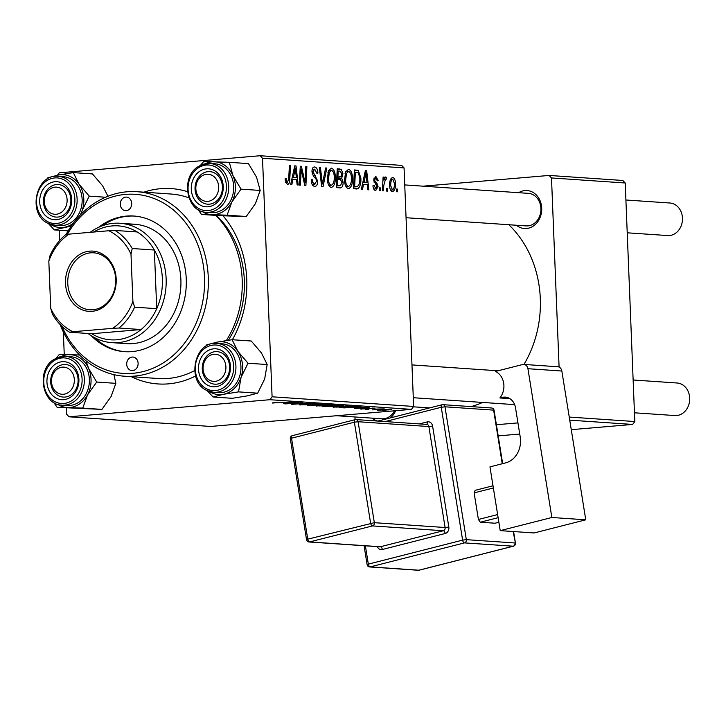 <?xml version="1.0" encoding="UTF-8"?>
<svg xmlns="http://www.w3.org/2000/svg" width="726" height="726" viewBox="0 0 726 726"><rect width="100%" height="100%" fill="white"/><g stroke="black" fill="none" stroke-linecap="round" stroke-linejoin="round"><path stroke-width="1.09" d="M518.636 192.689A19.039 15.981 93.9 0 1 524.98 190.557A19.039 15.981 93.9 0 1 541.714 208.171A19.039 15.981 93.9 0 1 526.504 228.499A19.039 15.981 93.9 0 1 516.413 225.251M406.052 217.718L526.105 225.904A16.317 13.694 -86.1 0 0 527.866 225.895A16.317 13.694 -86.1 0 0 540.924 209.515A16.317 13.694 -86.1 0 0 528.328 193.352A16.317 13.694 -86.1 0 0 526.559 193.361M377.874 421.071A19.039 15.981 93.9 0 1 372.084 418.14M336.646 415.726L381.767 418.802A16.317 13.694 -86.1 0 0 383.528 418.784A16.317 13.694 -86.1 0 0 394.527 410.798M195.575 375.986A97.901 82.183 93.9 0 1 168.496 383.854A97.901 82.183 93.9 0 1 131.342 376.676M143.92 192.181A97.901 82.183 93.9 0 1 160.664 188.678A97.901 82.183 93.9 0 1 187.499 191.682M471.12 406.587A103.346 86.757 -86.1 0 0 482.627 402.449M523.963 364.434A103.346 86.757 -86.1 0 0 508.79 224.724M59.26 230.242L59.668 240.46M63.343 331.991L64.251 354.506M66.402 407.948L66.656 414.283L69.043 416.797L210.594 426.452L411.46 409.355L269.918 399.708L69.043 416.797M334.051 406.814L334.069 407.259C332.363 407.041 333.488 406.769 337.436 406.433L351.393 405.925C353.154 406.152 351.965 406.442 347.845 406.778L333.107 407.077M351.393 405.925L352.364 406.115M353.998 407.921L369.298 407.186L354.733 408.638L357.664 408.166L353.998 407.785M273.112 402.803L273.121 403.102C271.86 402.994 272.332 402.848 274.537 402.658L293.113 401.986L272.377 402.975M275.871 402.558L275.063 402.948M300.328 404.509L300.346 404.963C298.359 404.799 299.094 404.573 302.56 404.282L303.822 404.337L302.288 404.809L307.053 404.718L310.374 403.783L317.507 403.62C319.195 403.756 318.66 403.965 315.892 404.219L311.545 403.847L308.278 404.781L299.157 404.763M301.735 404.355L302.288 404.809M317.507 403.62L318.523 403.792M316.264 403.565L315.592 403.556M329.413 404.464L307.561 405.417L321.954 403.955L310.701 405.29L329.413 404.464M316.89 405.643L316.908 406.088C315.202 405.87 316.327 405.598 320.275 405.262L334.241 404.763C335.993 404.981 334.813 405.271 330.693 405.607L315.946 405.907M334.241 404.763L335.212 404.945M385.942 410.417L382.339 410.517L385.942 410.417M343.679 405.48L334.232 406.478L322.153 406.415L339.877 405.172L343.788 405.535M283.358 403.102L298.658 402.367L284.093 403.819L287.024 403.357L283.358 402.966M297.097 403.211L285.155 403.892L302.896 402.658L293.422 404.083L309.512 403.102L291.788 404.346L301.217 402.912L297.088 403.057M361.357 408.756L361.366 409.119C359.833 409.001 360.287 408.829 362.746 408.611L366.067 408.947L374.035 408.139C375.478 408.248 375.115 408.402 372.946 408.611L360.441 408.965M362.356 408.647L362.873 409.001M374.035 408.139L374.925 408.293M373.001 408.103L372.52 408.094M360.713 406.633L344.405 407.876L339.314 407.585L357.038 406.342L360.931 406.714M378.101 409.918L378.119 410.263C376.767 410.117 377.456 409.927 380.197 409.7L390.996 409.301C392.285 409.455 391.505 409.645 388.637 409.881L377.366 410.126M390.996 409.301L391.713 409.428M376.023 409.736L372.42 409.845L376.023 409.736M374.552 409.273L384.226 408.901L374.543 409.119M368.79 409.246L365.178 409.346L368.79 409.246M352.455 177.97C352.718 184.005 351.366 187.571 348.398 188.687C345.993 187.725 344.705 184.912 344.532 180.239L345.603 171.935L348.553 169.276C351.039 170.274 352.337 173.169 352.455 177.97L351.393 178.061M363.554 184.313L362.492 189.404L361.33 189.323L365.36 170.674L366.675 170.764L368.844 189.831L367.773 189.758L367.22 184.558L362.392 184.413M287.46 184.531L285.173 180.202L285.2 178.478L286.271 178.306L286.235 179.948L287.56 182.308L285.509 182.489L287.432 182.317L288.703 178.841L289.402 165.492L290.491 165.564L289.765 179.386C289.765 182.462 288.993 184.177 287.46 184.531L287.687 184.522M314.712 169.185L313.042 171.763L317.689 181.028C317.643 184.576 316.636 186.355 314.676 186.382C312.507 186.028 311.354 183.814 311.227 179.749L312.289 179.585L312.67 182.398L314.948 184.168L312.107 184.413L314.657 184.168L316.627 181.137L316.282 179.458L313.36 176.037L311.971 171.808C311.98 168.568 312.879 166.953 314.657 166.971C316.536 167.307 317.616 169.212 317.897 172.67L316.845 173.215L314.712 169.185L312.171 169.376M326.791 168.042L323.043 186.709L321.672 186.618L319.331 167.534L320.42 167.606L322.426 183.968L325.638 167.96L326.791 168.042L325.602 168.142M335.303 176.799C335.566 182.834 334.214 186.4 331.247 187.517C328.833 186.555 327.544 183.742 327.372 179.068L328.451 170.764L331.401 168.114C333.878 169.104 335.176 171.998 335.303 176.799L334.232 176.89M397.666 189.096L397.53 191.791L396.45 191.718L396.568 189.023L397.666 189.096L396.559 189.187M404.055 167.906L262.503 158.25L260.117 155.736L401.66 165.392L404.055 167.906L413.639 406.451L411.46 409.355M262.503 158.25L272.087 396.795L413.639 406.451M343.135 182.19C343.153 185.684 342.236 187.58 340.403 187.898L336.274 187.607L337.254 168.759L341.338 169.349L342.935 173.741L341.692 178.278L343.135 182.19L342.064 182.28M292.914 179.494L291.852 184.585L290.69 184.504L294.72 165.855L296.036 165.945L298.204 185.012L297.134 184.939L296.58 179.749L291.752 179.594M301 173.659L300.355 185.166L299.275 185.085L300.274 166.236L301.408 166.308L305.011 182.616L305.8 166.608L306.889 166.681L305.9 185.538L304.775 185.466L301.154 169.185L301 173.659L299.874 173.759M375.778 178.015L374.725 179.839L374.879 180.965L377.429 184.177L378.074 186.718L375.705 190.548C374.062 190.321 373.146 188.706 372.955 185.702L374.008 185.266L375.896 188.824L373.672 189.005L375.687 188.824L377.012 186.8L373.663 180.066L375.75 176.3L378.364 180.656L377.302 180.828L375.778 178.015L373.826 178.179L375.524 178.042M358.118 188.651L353.426 188.778L354.406 169.929L358.308 170.438L360.886 178.115C361.14 182.961 360.223 186.473 358.118 188.651L355.168 188.896M357.038 188.987L356.484 188.987M395.452 183.388C395.706 188.025 394.699 190.793 392.448 191.691C390.733 191.156 389.808 189.268 389.671 186.019C389.381 181.191 390.397 178.342 392.721 177.453C394.454 178.07 395.361 180.057 395.452 183.388L394.381 183.478M387.748 188.415L387.611 191.11L386.531 191.038L386.649 188.343L387.748 188.415L386.64 188.515M385.497 179.177L383.8 185.348L383.473 190.829L382.384 190.756L383.101 177.044L384.19 177.117L384.027 179.948L385.642 176.972L386.395 177.525L386.05 179.649L384.208 179.277L385.388 179.186M380.506 187.925L380.37 190.62L379.299 190.548L379.417 187.852L380.506 187.925L379.408 188.016M260.117 155.736L59.242 172.824L57.454 175.22M228.318 340.24A89.743 75.341 -86.1 0 0 216.348 215.431M354.96 416.969L355.068 419.692M569.238 417.06L634.805 421.534L632.627 424.438L571.271 429.665M519.734 434.048L498.19 435.881M632.627 424.438L569.738 420.154M517.947 422.895L496.393 424.728M551.497 177.961L549.11 175.447L622.826 180.475L625.222 182.988L551.497 177.961L559.093 367.093M625.222 182.988L634.805 421.534M549.11 175.447L423.058 186.174M395.634 410.707A19.039 15.981 93.9 0 1 390.388 417.904M223.064 215.822A97.901 82.183 93.9 0 1 232.384 339.732M269.918 399.708L272.087 396.795M337.2 169.702L341.338 169.349M341.864 173.832L342.935 173.741M336.737 178.696L341.692 178.278M337.127 171.127L338.225 171.037L337.917 176.908L340.14 177.026L336.81 177.316M336.819 177.008L337.917 176.908M336.81 177.271L341.374 176.364L341.864 173.75L340.058 171.154L338.225 171.037M337.799 179.113L337.472 185.484L340.539 185.593L342.064 182.063L340.077 179.268L336.71 179.204M336.374 185.575L337.472 185.484M336.356 185.883L340.539 185.593M327.916 172.407L329.35 172.28L328.451 179.231C328.569 182.571 329.495 184.595 331.238 185.302L328.842 185.52M327.381 179.322L328.451 179.231M328.842 185.502L331.238 185.302C333.479 184.186 334.477 181.255 334.223 176.518C334.123 173.124 333.207 171.064 331.446 170.329L328.542 170.565M331.446 170.329L329.35 172.28M319.349 167.697L320.42 167.606M321.364 184.05L322.426 183.968M311.254 180.284L312.307 180.202M311.518 182.498L312.67 182.398M316.835 172.761L317.897 172.67M316.845 173.178L317.906 173.087M311.98 171.853L313.042 171.763M312.216 173.596L313.514 173.487M316.627 181.119L317.689 181.028M285.173 180.039L286.235 179.948M289.393 165.655L290.491 165.564M288.667 179.485L289.765 179.386M294.674 166.063L296.036 165.945M294.611 171.781L293.413 177.316L296.335 177.516L295.31 167.969L294.611 171.781L293.422 171.89M292.224 177.416L293.413 177.316M294.248 168.06L295.31 167.969M292.124 177.87L296.335 177.516M300.265 166.408L301.408 166.308M304.121 182.689L305.011 182.616M305.791 166.78L306.889 166.681M300.11 169.276L301.154 169.185M377.293 180.747L378.364 180.656M373.663 179.93L374.725 179.839M373.763 181.055L374.879 180.965M375.759 184.322L377.429 184.177M377.012 186.809L378.074 186.718M365.314 170.873L366.675 170.764M365.251 176.599L364.053 182.135L366.975 182.335L365.949 172.779L365.251 176.599L364.062 176.699M362.864 182.235L364.053 182.135M364.888 172.87L365.949 172.779M362.764 182.689L366.975 182.335M354.37 170.773L358.308 170.438M359.815 178.206L360.886 178.115M354.288 172.298L355.377 172.207L354.633 186.655L356.647 186.745L353.517 187.009M353.535 186.745L354.633 186.655M353.526 186.954L356.003 186.745C358.835 186.455 360.096 183.515 359.806 177.915L358.308 172.724L355.377 172.207M345.068 173.578L346.511 173.45L345.603 180.402C345.73 183.742 346.656 185.765 348.389 186.473L346.003 186.691L348.389 186.473C350.64 185.357 351.629 182.426 351.375 177.689C351.284 174.294 350.359 172.234 348.607 171.499L345.694 171.735M344.541 180.493L345.603 180.402M348.607 171.499L346.511 173.45M392.739 179.177C391.16 180.157 390.497 182.389 390.742 185.874L392.503 189.958L390.579 190.121L392.385 189.967C393.919 188.923 394.581 186.709 394.381 183.315L392.739 179.177L390.524 179.358M390.515 179.367L392.512 179.195M389.671 185.965L390.742 185.874M383.092 177.208L384.19 177.117M382.947 180.048L384.027 179.948M384.825 177.652L386.395 177.525M338.888 405.398L333.37 405.78L340.349 405.816L338.888 405.244M340.721 405.235L340.349 405.816M331.292 405.925L325.312 406.342L333.198 406.397L334.514 406.215L331.292 405.78M328.379 404.917L318.859 405.934L329.795 405.516L332.336 404.917L328.37 404.772M332.326 404.7L332.98 404.709M318.188 405.462L318.859 405.934M291.988 402.676L285.817 402.984L291.979 402.54M367.247 408.411L367.265 409.01M362.619 407.495L356.457 407.803L362.619 407.359M356.049 406.569L342.472 407.513L355.686 407.241L358.689 406.787L356.039 406.415M345.531 406.088L336.011 407.105L346.946 406.687L349.496 406.088L345.531 405.943M349.487 405.87L350.141 405.879M335.339 406.633L336.011 407.105M389.853 409.255L379.58 410.145L389.49 409.246M207.799 201.365A13.594 11.416 -86.1 0 0 218.671 186.836A13.594 11.416 -86.1 0 0 206.71 174.258A13.594 11.416 -86.1 0 0 195.848 188.778A13.594 11.416 -86.1 0 0 207.799 201.365M208.081 171.645A16.317 13.694 93.9 0 1 209.841 171.626A16.317 13.694 93.9 0 1 222.437 187.789A16.317 13.694 93.9 0 1 209.387 204.178A16.317 13.694 93.9 0 1 207.618 204.188A16.317 13.694 93.9 0 1 195.022 188.025A16.317 13.694 93.9 0 1 208.081 171.645M627.219 232.801L667.648 235.56A16.317 13.694 -86.1 0 0 669.417 235.542A16.317 13.694 -86.1 0 0 682.467 219.161A16.317 13.694 -86.1 0 0 669.871 202.999L625.903 200.004M634.451 412.804L674.881 415.553A16.317 13.694 -86.1 0 0 676.641 415.544A16.317 13.694 -86.1 0 0 689.7 399.164A16.317 13.694 -86.1 0 0 677.104 383.001L633.136 379.997M215.032 381.359A13.594 11.416 -86.1 0 0 225.904 366.83A13.594 11.416 -86.1 0 0 213.943 354.252A13.594 11.416 -86.1 0 0 203.071 368.772A13.594 11.416 -86.1 0 0 215.032 381.359M215.304 351.638A16.317 13.694 93.9 0 1 217.074 351.629A16.317 13.694 93.9 0 1 229.67 367.792A16.317 13.694 93.9 0 1 216.611 384.172A16.317 13.694 93.9 0 1 214.851 384.181A16.317 13.694 93.9 0 1 202.255 368.018A16.317 13.694 93.9 0 1 215.304 351.638M55.149 187.154A13.594 11.416 -86.1 0 0 44.277 201.683A13.594 11.416 -86.1 0 0 56.238 214.261A13.594 11.416 -86.1 0 0 67.11 199.732A13.594 11.416 -86.1 0 0 55.149 187.154M57.817 217.074A16.317 13.694 93.9 0 1 56.056 217.083A16.317 13.694 93.9 0 1 43.46 200.921A16.317 13.694 93.9 0 1 56.51 184.54A16.317 13.694 93.9 0 1 58.28 184.531A16.317 13.694 93.9 0 1 70.876 200.694A16.317 13.694 93.9 0 1 57.817 217.074M62.382 367.147A13.594 11.416 -86.1 0 0 51.51 381.676A13.594 11.416 -86.1 0 0 63.471 394.254A13.594 11.416 -86.1 0 0 74.333 379.734A13.594 11.416 -86.1 0 0 62.382 367.147M65.05 397.068A16.317 13.694 93.9 0 1 63.289 397.086A16.317 13.694 93.9 0 1 50.684 380.923A16.317 13.694 93.9 0 1 63.743 364.543A16.317 13.694 93.9 0 1 65.503 364.525A16.317 13.694 93.9 0 1 78.109 380.687A16.317 13.694 93.9 0 1 65.05 397.068M205.213 163.731A26.472 22.225 93.9 0 1 214.252 161.762A26.472 22.225 93.9 0 1 232.946 175.574A26.472 22.225 -86.1 0 1 231.848 202.019A26.472 22.225 93.9 0 1 223.309 211.457A26.472 22.225 93.9 0 1 212.056 214.66L227.102 215.195L231.848 202.019L241.032 189.141L232.946 175.574L229.307 162.306L203.652 161.526L200.503 165.31M214.56 204.523A19.039 15.981 93.9 0 1 193.025 196.9A19.039 15.981 93.9 0 1 199.959 171.1A19.039 15.981 93.9 0 1 221.494 178.723A19.039 15.981 93.9 0 1 214.56 204.523M202.472 173.587A16.317 13.694 -86.1 0 0 195.285 191.473A16.317 13.694 -86.1 0 0 207.618 204.188A16.317 13.694 -86.1 0 0 214.996 202.236A16.317 13.694 -86.1 0 0 222.183 184.34A16.317 13.694 -86.1 0 0 209.841 171.626A16.317 13.694 -86.1 0 0 202.472 173.587M222.546 209.696A24.475 20.546 -86.1 0 0 233.327 182.861A24.475 20.546 -86.1 0 0 214.823 163.795L209.805 163.45A24.475 20.546 93.9 0 1 228.318 182.525A24.475 20.546 93.9 0 1 217.537 209.36A24.475 20.546 93.9 0 1 206.474 212.291L211.493 212.627A24.475 20.546 -86.1 0 0 222.546 209.696M229.307 162.306L248.455 163.613L256.541 177.18L260.18 190.448L255.434 203.625L246.25 216.502L227.102 215.195M260.18 190.448L241.032 189.141M246.25 216.502L220.604 215.722L201.447 214.415L212.056 214.66A26.472 22.225 93.9 0 1 201.964 211.384M198.107 209.56L201.447 214.415M232.102 339.714L251.26 341.02L261.433 352.927L267.177 364.534L248.02 363.227L237.847 351.32L232.102 339.714L217.174 342.127L206.692 344.841L205.685 346.465M267.177 364.534L264.645 379.008L257.676 393.183L247.185 395.897L232.256 398.311L213.108 397.004L223.59 394.282A26.472 22.225 93.9 0 1 212.155 393.011A26.472 22.225 93.9 0 1 209.197 391.378M208.571 385.642A19.039 15.981 93.9 0 1 199.623 361.194A19.039 15.981 93.9 0 1 220.405 349.968A19.039 15.981 93.9 0 1 229.352 374.416A19.039 15.981 93.9 0 1 208.571 385.642M221.031 352.618A16.317 13.694 -86.1 0 0 217.074 351.629A16.317 13.694 -86.1 0 0 202.608 364.57A16.317 13.694 -86.1 0 0 210.894 383.192A16.317 13.694 -86.1 0 0 214.851 384.181A16.317 13.694 -86.1 0 0 229.316 371.24A16.317 13.694 -86.1 0 0 221.031 352.618M217.038 343.443C194.114 340.385 185.756 382.656 207.609 390.76L213.707 392.285L218.717 392.63A24.475 20.546 -86.1 0 0 240.415 373.209A24.475 20.546 -86.1 0 0 227.991 345.267A24.475 20.546 -86.1 0 0 222.047 343.788L217.038 343.443A24.475 20.546 93.9 0 1 222.982 344.932A24.475 20.546 93.9 0 1 235.396 372.874A24.475 20.546 93.9 0 1 213.707 392.285A24.475 20.546 93.9 0 1 207.763 390.797M257.676 393.183L238.527 391.877L241.05 377.402L248.02 363.227M212.446 343.725A26.472 22.225 93.9 0 1 217.174 342.127A26.472 22.225 93.9 0 1 237.847 351.32A26.472 22.225 93.9 0 1 241.05 377.402A26.472 22.225 -86.1 0 1 223.59 394.282L238.527 391.877M207.064 390.506L213.108 397.004M53.651 176.627A26.472 22.225 -86.1 0 1 58.379 175.03A26.472 22.225 93.9 0 1 69.814 176.3A26.472 22.225 93.9 0 1 79.052 184.222L73.308 172.616L58.379 175.03L47.898 177.743L46.891 179.367M61.61 182.87A19.039 15.981 93.9 0 1 70.558 207.318A19.039 15.981 93.9 0 1 49.776 218.544A19.039 15.981 93.9 0 1 40.828 194.096A19.039 15.981 93.9 0 1 61.61 182.87M52.1 216.094A16.317 13.694 -86.1 0 0 56.056 217.083A16.317 13.694 -86.1 0 0 70.522 204.142A16.317 13.694 -86.1 0 0 62.236 185.52A16.317 13.694 -86.1 0 0 58.28 184.531A16.317 13.694 -86.1 0 0 43.814 197.472A16.317 13.694 -86.1 0 0 52.1 216.094M58.243 176.345C35.32 173.287 26.962 215.568 48.814 223.662L54.913 225.187L59.922 225.532A24.475 20.546 -86.1 0 0 81.621 206.111A24.475 20.546 -86.1 0 0 69.197 178.179A24.475 20.546 -86.1 0 0 63.253 176.69L58.243 176.345A24.475 20.546 93.9 0 1 64.187 177.834A24.475 20.546 93.9 0 1 76.602 205.776A24.475 20.546 93.9 0 1 54.913 225.187A24.475 20.546 93.9 0 1 48.969 223.699M107.965 196.256L102.638 185.829L92.465 173.922L73.308 172.616M89.225 196.129L79.052 184.222A26.472 22.225 93.9 0 1 82.256 210.304L89.225 196.129L105.56 197.245M81.149 214.17L82.256 210.304A26.472 22.225 93.9 0 1 80.096 215.259M68.171 230.85L54.314 229.906L71.32 226.013M48.27 223.408L54.314 229.906M73.335 223.236A26.472 22.225 93.9 0 1 64.805 227.193A26.472 22.225 93.9 0 1 50.403 224.28M113.928 374.634L115.842 383.346L111.105 396.523L101.921 409.4L57.118 407.313L82.764 408.094L87.51 394.917L96.694 382.039L88.608 368.463L86.013 360.822M79.57 354.996L59.314 354.415L56.165 358.208M55.621 363.989A19.039 15.981 93.9 0 1 77.156 371.612A19.039 15.981 93.9 0 1 70.222 397.412A19.039 15.981 93.9 0 1 48.687 389.789A19.039 15.981 93.9 0 1 55.621 363.989M70.658 395.125A16.317 13.694 -86.1 0 0 77.845 377.239A16.317 13.694 -86.1 0 0 65.503 364.525A16.317 13.694 -86.1 0 0 58.134 366.476A16.317 13.694 -86.1 0 0 50.947 384.372A16.317 13.694 -86.1 0 0 63.289 397.086A16.317 13.694 -86.1 0 0 70.658 395.125M62.146 405.181L67.155 405.525A24.475 20.546 -86.1 0 0 78.208 402.594A24.475 20.546 -86.1 0 0 88.989 375.759A24.475 20.546 -86.1 0 0 70.486 356.684L65.476 356.339A24.475 20.546 93.9 0 1 83.98 375.415A24.475 20.546 93.9 0 1 73.199 402.249A24.475 20.546 93.9 0 1 62.146 405.181C41.927 405.126 35.828 369.534 54.169 359.334L65.476 356.339A24.475 20.546 93.9 0 0 54.414 359.27M115.842 383.346L96.694 382.039M101.921 409.4L82.764 408.094M53.769 402.458L57.118 407.313M60.875 356.629A26.472 22.225 93.9 0 1 69.923 354.66A26.472 22.225 93.9 0 1 88.608 368.463A26.472 22.225 93.9 0 1 87.51 394.917A26.472 22.225 93.9 0 1 67.718 407.549A26.472 22.225 93.9 0 1 57.626 404.282M125.707 197.109A6.797 5.708 -86.1 0 0 120.271 203.933A6.797 5.708 -86.1 0 0 125.516 210.667A6.797 5.708 -86.1 0 0 126.251 210.667A6.797 5.708 -86.1 0 0 131.696 203.834A6.797 5.708 -86.1 0 0 126.442 197.1A6.797 5.708 -86.1 0 0 125.707 197.109M132.132 357.047A6.797 5.708 -86.1 0 0 126.696 363.871A6.797 5.708 -86.1 0 0 131.941 370.605A6.797 5.708 -86.1 0 0 132.676 370.596A6.797 5.708 -86.1 0 0 138.112 363.771A6.797 5.708 -86.1 0 0 132.867 357.038A6.797 5.708 -86.1 0 0 132.132 357.047M91.294 335.757A67.99 57.073 -86.1 0 0 124.563 351.683A67.99 57.073 -86.1 0 0 131.914 351.62A67.99 57.073 -86.1 0 0 186.319 283.367A67.99 57.073 -86.1 0 0 133.82 216.021A67.99 57.073 -86.1 0 0 126.469 216.085A67.99 57.073 -86.1 0 0 98.691 227.283M134.555 216.076A67.99 57.073 -86.1 0 0 127.948 216.185A67.99 57.073 -86.1 0 0 102.302 225.795M94.67 337.726A67.99 57.073 -86.1 0 0 125.308 351.729M61.964 326.382A89.743 75.341 -86.1 0 0 132.785 373.309A89.743 75.341 -86.1 0 0 204.514 277.441A89.743 75.341 -86.1 0 0 125.598 194.396A89.743 75.341 -86.1 0 0 67.3 234.389M65.993 234.598A92.465 77.618 93.9 0 1 126.968 191.791A92.465 77.618 93.9 0 1 136.96 191.7A92.465 77.618 93.9 0 1 208.353 283.294A92.465 77.618 93.9 0 1 134.364 376.122A92.465 77.618 93.9 0 1 124.373 376.204A92.465 77.618 93.9 0 1 60.04 324.468M124.373 376.204L158.286 378.518A92.465 77.618 -86.1 0 0 168.278 378.437A92.465 77.618 -86.1 0 0 194.632 370.605M226.358 340.539A92.465 77.618 -86.1 0 0 215.849 215.404M188.941 197.862A92.465 77.618 -86.1 0 0 170.873 194.014L136.96 191.7M128.275 224.316A59.831 50.23 93.9 0 1 134.737 224.261A59.831 50.23 93.9 0 1 180.937 283.521A59.831 50.23 93.9 0 1 133.058 343.589A59.831 50.23 93.9 0 1 126.596 343.643L111.849 342.645A59.831 50.23 93.9 0 1 88.064 333.497M65.522 283.394A30.183 25.337 93.9 0 1 89.652 251.151A30.183 25.337 93.9 0 1 116.196 279.083A30.183 25.337 93.9 0 1 92.066 311.327A30.183 25.337 93.9 0 1 65.522 283.394M115.706 279.256A28.559 23.967 -86.1 0 0 93.681 252.811A28.559 23.967 -86.1 0 0 67.772 283.34A28.559 23.967 -86.1 0 0 89.797 309.793A28.559 23.967 -86.1 0 0 115.706 279.256M90.178 232.338A59.831 50.23 93.9 0 1 119.99 223.254A59.831 50.23 93.9 0 1 166.136 278.675A59.831 50.23 93.9 0 1 111.849 342.645M72.918 331.728L69.605 332.236A57.109 47.943 93.9 0 1 52.426 314.158L50.72 308.368A54.396 45.656 -86.1 0 0 72.918 331.728L112.712 328.343A54.396 45.656 -86.1 0 0 132.894 301.372L134.591 307.162A57.109 47.943 93.9 0 1 118.982 328.034L141.098 329.54L91.721 333.742A57.109 47.943 -86.1 0 0 141.098 329.54A57.109 47.943 -86.1 0 0 156.716 308.677A57.109 47.943 -86.1 0 0 162.379 278.766A57.109 47.943 -86.1 0 0 154.357 250.034A57.109 47.943 -86.1 0 0 137.178 231.957A57.109 47.943 -86.1 0 0 93.609 232.048M134.591 307.162L156.716 308.677L154.357 250.034L132.241 248.519L130.998 254.109A54.396 45.656 -86.1 0 0 108.8 230.75L68.997 234.135A54.396 45.656 -86.1 0 0 48.823 261.106L50.72 308.368M48.823 261.106L50.067 255.516A57.109 47.943 93.9 0 1 65.685 234.643L68.997 234.135M91.721 333.742L69.605 332.236M118.982 328.034L112.712 328.343M132.894 301.372L130.998 254.109M108.8 230.75L115.062 230.441A57.109 47.943 93.9 0 1 132.241 248.519M137.178 231.957L115.062 230.441M534.127 532.957L500.214 530.642L551.851 517.493L585.764 519.807L534.127 532.957M523.809 364.425L557.722 366.739A5.436 4.565 93.9 0 1 561.842 371.022L527.929 368.708A5.436 4.565 -86.1 0 0 523.809 364.425A5.436 4.565 -86.1 0 0 522.584 364.534L495.64 371.394L496.865 372.166A16.317 13.694 93.9 0 1 500.804 396.659L499.915 397.966L502.165 397.394A13.594 11.416 93.9 0 1 505.223 397.113A13.594 11.416 93.9 0 1 515.524 407.821L520.224 437.043A21.753 18.268 93.9 0 1 505.677 462.87L489.959 466.872L500.214 530.642M527.929 368.708L551.851 517.493M561.842 371.022L585.764 519.807M499.915 397.966L509.843 398.638M498.862 522.248L495.041 523.219L480.294 522.212L478.398 519.453L474.123 492.881L475.176 490.331L493.008 485.785M498.127 517.674L480.294 522.212M478.398 519.453L497.628 514.562M493.362 487.99L474.123 492.881M337.227 169.158L339.895 168.931M320.747 179.068L321.863 178.977M313.169 175.783L315.438 175.583M302.025 173.65L303.096 173.559M303.25 178.95L304.303 178.859M374.18 182.389L375.805 182.253M354.388 170.32L356.983 170.102M382.666 185.448L383.8 185.348M198.752 166.381A24.475 20.546 93.9 0 1 209.805 163.45L198.497 166.435C180.166 176.636 186.264 212.237 206.474 212.291M216.021 207.863A22.842 19.175 -86.1 0 0 224.334 176.908A22.842 19.175 -86.1 0 0 198.497 167.751A22.842 19.175 -86.1 0 0 190.176 198.715A22.842 19.175 -86.1 0 0 216.021 207.863M207.391 389.209A22.842 19.175 -86.1 0 0 232.32 375.741A22.842 19.175 -86.1 0 0 221.584 346.402A22.842 19.175 -86.1 0 0 196.655 359.869A22.842 19.175 -86.1 0 0 207.391 389.209M62.79 179.304A22.842 19.175 -86.1 0 0 37.861 192.771A22.842 19.175 -86.1 0 0 48.597 222.111A22.842 19.175 -86.1 0 0 73.526 208.643A22.842 19.175 -86.1 0 0 62.79 179.304M54.16 360.65A22.842 19.175 -86.1 0 0 45.847 391.604A22.842 19.175 -86.1 0 0 71.683 400.761A22.842 19.175 -86.1 0 0 79.996 369.797A22.842 19.175 -86.1 0 0 54.16 360.65M365.378 545.816L368.327 564.129L462.616 540.126L441.254 407.277L385.143 421.57M377.348 546.633A5.436 4.565 -86.1 0 0 382.33 549.5L445.192 533.501A5.436 4.565 -86.1 0 0 448.822 527.04L432.596 426.08A5.436 4.565 -86.1 0 0 427.251 421.906A2.723 1.425 -104.3 0 1 426.589 424.392M419.41 423.902L427.251 421.906M508.218 397.803L502.165 397.394M502.247 463.751L493.635 410.126L444.974 406.805L466.328 539.654L514.988 542.975A2.723 2.287 93.9 0 1 513.173 546.197L464.513 542.885L370.224 566.888L418.884 570.209L513.173 546.197A2.723 1.425 75.7 0 0 513.418 546.179A2.723 1.425 75.7 0 0 513.863 545.879M364.071 545.725L367.111 564.665L368.327 564.129A2.723 1.425 75.7 0 0 370.224 566.888A2.723 2.287 93.9 0 1 369.616 566.942L418.276 570.264A2.723 2.287 93.9 0 0 418.884 570.209A2.723 1.425 75.7 0 0 419.129 570.191L513.418 546.179A2.723 2.723 0 0 0 515.433 543.112L513.146 531.523M372.511 525.914L309.657 541.923L380.433 546.751L443.287 530.742L372.511 525.914A2.723 1.425 75.7 0 1 370.614 523.156L354.379 422.196L291.525 438.195L307.751 539.164L374.335 522.684L445.102 527.512L428.875 426.552L358.1 421.724L374.335 522.684A2.723 2.287 93.9 0 1 372.511 525.914M432.596 426.08L428.875 426.552A2.723 2.287 93.9 0 0 426.815 424.411L356.039 419.583A2.723 2.723 0 0 0 355.186 419.655A2.723 1.425 75.7 0 0 354.379 422.196L358.1 421.724A2.723 2.287 93.9 0 0 355.431 419.637A2.723 1.425 75.7 0 0 355.186 419.655L292.324 435.664A2.723 2.723 0 0 0 290.309 438.731L291.525 438.195A2.723 1.425 -104.3 0 1 292.324 435.664A2.723 1.425 -104.3 0 1 292.569 435.645M306.544 539.699A2.723 2.723 0 0 0 309.04 541.977A2.723 2.287 93.9 0 0 309.657 541.923A2.723 1.425 -104.3 0 1 307.751 539.164L306.544 539.699L290.309 438.731M382.33 549.5A2.723 1.425 -104.3 0 0 380.433 546.751A2.723 2.287 93.9 0 1 379.816 546.805L309.04 541.977M448.822 527.04L445.102 527.512A2.723 2.287 93.9 0 1 443.287 530.742A2.723 1.425 75.7 0 1 445.192 533.501M502.655 463.642L494.07 410.263A2.723 2.723 0 0 0 491.575 407.985L442.914 404.663A2.723 2.287 93.9 0 0 442.297 404.727A2.723 1.425 75.7 0 0 442.061 404.745A2.723 1.425 75.7 0 0 441.254 407.277L444.974 406.805A2.723 2.287 93.9 0 0 442.914 404.663A2.723 2.723 0 0 0 442.061 404.745L377.919 421.071M462.616 540.126A2.723 1.425 75.7 0 0 464.513 542.885A2.723 2.287 93.9 0 0 466.328 539.654L462.616 540.126M418.276 570.264A2.723 2.723 0 0 0 419.129 570.191A2.723 1.425 75.7 0 0 419.356 570.091M491.575 407.985A2.723 2.287 93.9 0 1 493.635 410.126L494.07 410.263M413.357 406.814L429.574 407.921M340.249 185.638L336.356 185.965M404.736 184.921L528.328 193.352M498.036 370.786L411.969 364.915M514.643 404.627L413.285 397.721M119.99 223.254L134.737 224.261M367.111 564.665A2.723 2.723 0 0 0 369.616 566.942M515.433 543.112L513.572 531.55"/></g></svg>
